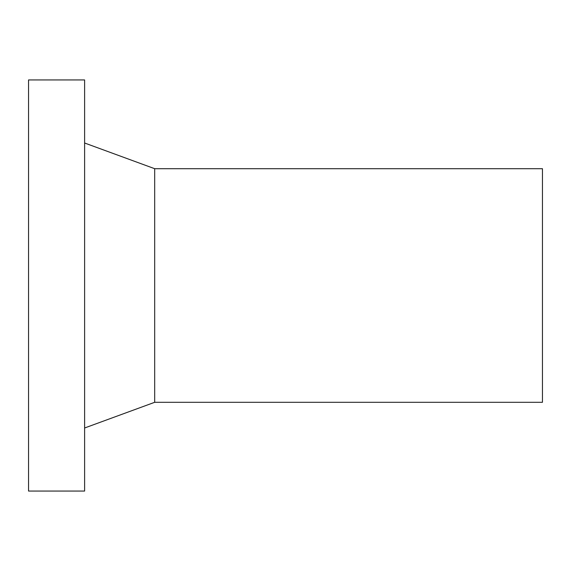 <?xml version="1.0" encoding="UTF-8"?>
<svg xmlns="http://www.w3.org/2000/svg" width="571" height="571" viewBox="0 0 571 571"><rect width="100%" height="100%" fill="white"/><g stroke="black" fill="none" stroke-linecap="round" stroke-linejoin="round"><path stroke-width="0.86" d="M84.615 79.94L84.615 491.06L28.55 491.06L28.55 79.94L84.615 79.94L28.55 79.94M154.691 168.702L542.45 168.702L154.691 168.702L84.615 143.007L154.691 168.702L154.691 402.298L84.615 427.993M542.45 168.702L542.45 402.298L154.691 402.298"/></g></svg>

